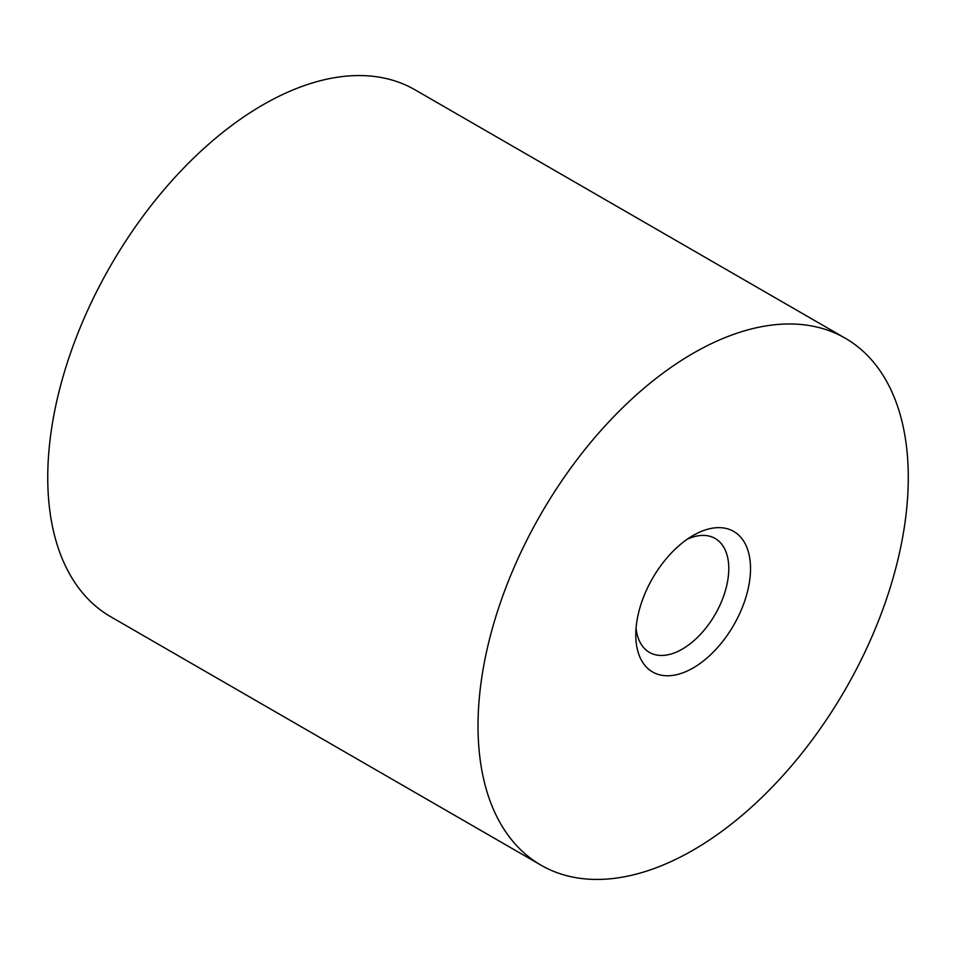 <?xml version="1.0" encoding="UTF-8"?>
<svg xmlns="http://www.w3.org/2000/svg" width="955" height="955" viewBox="0 0 955 955"><rect width="100%" height="100%" fill="white"/><g stroke="black" fill="none" stroke-linecap="round" stroke-linejoin="round"><path stroke-width="1.43" d="M541.031 865.194L110.768 616.775A304.251 175.66 -60 0 1 110.756 265.466A304.251 175.66 -60 0 1 415.007 89.806L845.271 338.225A304.251 175.66 -60 0 1 891.91 582.013A304.251 175.66 -60 0 1 693.151 850.117A304.251 175.66 -60 0 1 541.031 865.194A304.251 175.66 -60 0 1 541.031 513.874A304.251 175.66 -60 0 1 845.271 338.225M693.151 667.951A81.127 46.843 -60 0 1 635.779 634.824A81.127 46.843 -60 0 1 693.151 535.457A81.127 46.843 -60 0 1 750.523 568.583A81.127 46.843 -60 0 1 693.151 667.951M687.433 539.098A65.752 37.961 -60 0 1 715.164 538.477A65.752 37.961 -60 0 1 725.239 591.169A65.752 37.961 -60 0 1 682.276 649.125A65.752 37.961 -60 0 1 649.4 652.372A65.752 37.961 -60 0 1 636.066 628.056"/></g></svg>
